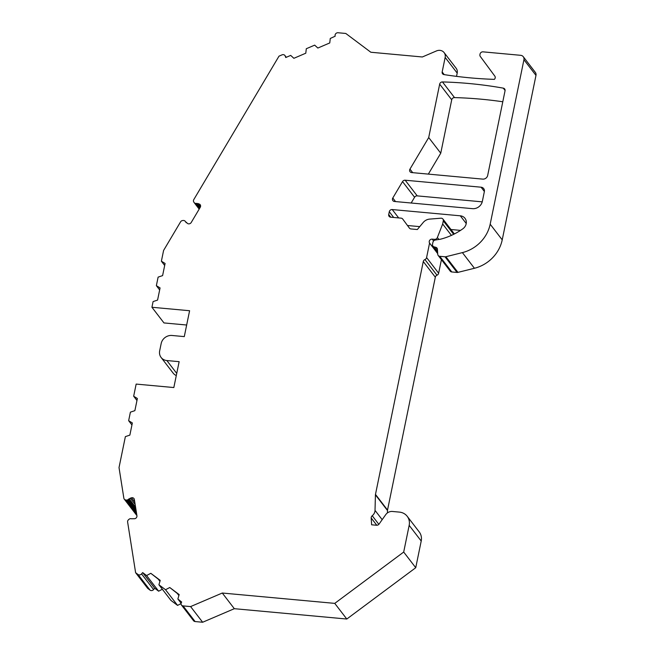 <?xml version="1.0" encoding="UTF-8"?>
<svg xmlns="http://www.w3.org/2000/svg" width="655" height="655" viewBox="0 0 655 655"><rect width="100%" height="100%" fill="white"/><g stroke="black" fill="none" stroke-linecap="round" stroke-linejoin="round"><path stroke-width="0.98" d="M393.68 217.468L389.283 211.745L388.71 214.537A2.604 2.333 142.4 0 0 390.667 217.19L401.114 218.148A2.604 2.333 -37.6 0 1 402.702 219.024L409.391 228.079A2.604 2.333 -37.6 0 0 410.98 228.947L417.333 229.528L423.204 222.495A8.679 7.77 142.4 0 1 429.68 219.098L440.913 218.205A2.604 2.333 142.4 0 1 443.304 220.858L442.665 223.994L437.384 237.519A2.604 2.333 -37.6 0 1 434.535 239.353L432.21 239.14A2.604 2.333 142.4 0 0 429.574 243.054L426.593 257.571A2.604 2.333 142.4 0 1 424.939 259.56A2.604 2.333 -37.6 0 0 423.277 261.541L375.479 494.402A2.604 2.333 142.4 0 0 375.43 494.828L387.473 510.491A2.604 2.333 142.4 0 1 387.523 510.065L375.479 494.402M439.669 84.143L428.706 137.55L440.75 153.204L451.713 99.806L439.669 84.143A2.604 2.333 142.4 0 1 442.461 81.932A433.233 387.711 142.4 0 1 503.294 88.147A2.604 2.333 142.4 0 1 505.046 90.775L487.672 175.45A4.339 3.881 142.4 0 1 482.743 179.118L411.602 172.568A2.604 2.333 142.4 0 1 409.964 169.105L412.707 172.674M523.279 56.715L535.323 72.377A4.339 3.881 142.4 0 1 535.978 75.399L523.934 59.736A4.339 3.881 -37.6 0 0 523.279 56.715A4.339 3.881 -37.6 0 0 520.668 55.315L483.005 51.851A2.604 2.333 -37.6 0 0 480.05 54.054L479.927 54.668A2.604 2.333 -37.6 0 0 480.295 56.445L494.828 76.127A2.604 2.333 142.4 0 1 494.345 79.37A433.233 387.711 142.4 0 1 443.967 74.588A2.604 2.333 142.4 0 1 442.166 71.96L445.154 57.435A6.943 6.214 -37.6 0 0 444.106 52.596A6.943 6.214 -37.6 0 0 436.476 50.926L422.336 56.977L370.836 52.244L345.791 33.462L338.062 32.75A2.604 2.333 -37.6 0 0 335.188 36.197L330.267 38.465L329.752 42.943L317.847 48.044L314.67 45.138L306.303 48.724L305.787 53.202L293.874 58.303L290.705 55.405L285.736 57.525L285.203 56.052A2.604 2.333 -37.6 0 0 282.027 54.856L279.005 56.15L193.823 199.546A2.972 2.661 142.4 0 0 193.512 200.274A2.243 2.006 142.4 0 0 193.553 201.527A3.152 2.825 142.4 0 0 193.765 201.977L193.995 202.362A2.972 2.661 142.4 0 0 194.461 202.919A2.243 2.006 142.4 0 0 195.599 203.402A3.152 2.825 142.4 0 0 196.132 203.402L199.407 204.073A2.604 2.333 142.4 0 1 200.242 207.316L191.235 222.479A2.604 2.333 142.4 0 1 187.788 223.633L185.365 221.529A2.972 2.661 142.4 0 0 184.898 220.964A2.243 2.006 142.4 0 0 183.76 220.489A3.152 2.825 142.4 0 0 183.228 220.481L182.745 220.522A2.972 2.661 142.4 0 0 181.967 220.686A2.243 2.006 142.4 0 0 180.862 221.464A3.152 2.825 142.4 0 0 180.543 221.906L163.594 250.447L161.384 261.198L165.093 263.457L162.596 275.616L158.117 277.122L156.365 285.662L160.074 287.93L157.577 300.08L153.098 301.587L151.927 307.269L189.598 310.732L184.284 336.613L172.003 335.475A9.547 8.548 142.4 0 0 161.171 343.548L159.673 350.818A9.547 8.548 142.4 0 0 161.114 357.474L173.157 373.137A9.547 8.548 142.4 0 0 176.293 375.552M456.527 76.373L457.198 73.09L445.154 57.435M423.277 261.541L435.321 277.204L387.523 510.065M387.473 510.491L387.408 512.939M378.844 524.336L372.228 515.747A2.604 2.333 142.4 0 0 371.188 517.974L371.631 524.794L376.56 525.253A2.604 2.333 142.4 0 0 379.073 524.049L385.721 514.658A6.943 6.214 -37.6 0 1 392.427 511.465L399.378 512.104A13.026 11.651 142.4 0 1 407.205 516.296L419.249 531.958A13.026 11.651 142.4 0 1 421.214 541.022L415.737 567.713L403.693 552.05L334.754 603.378L222.282 593.029L190.597 606.587L183.064 605.9L195.108 621.554L202.649 622.25L234.326 608.692L346.798 619.032L415.737 567.713M195.108 621.554A2.604 2.333 142.4 0 1 193.544 620.719L181.492 605.056A2.604 2.333 -37.6 0 0 183.064 605.9M135.896 509.205L128.331 499.372L131.516 497.775A2.604 2.333 142.4 0 1 134.365 499.519L136.928 515.739A2.604 2.333 142.4 0 1 134.824 518.711L131.393 518.768A3.152 2.825 142.4 0 0 130.885 518.67A2.383 2.137 142.4 0 0 129.592 518.924A2.972 2.661 142.4 0 0 128.92 519.382L128.544 519.71A3.152 2.825 142.4 0 0 128.151 520.111A2.383 2.137 142.4 0 0 127.619 521.306A2.972 2.661 142.4 0 0 127.627 522.06L135.618 572.699L138.017 574.492A2.604 2.333 -37.6 0 0 141.554 573.911L142.659 572.585L146.589 575.532L150.814 573.313L160.221 580.371L158.919 584.776L170.963 600.438L177.579 605.4L181.058 603.574M141.554 573.911L153.597 589.574L154.703 588.247L158.633 591.195L162.35 589.238M153.597 589.574A2.604 2.333 142.4 0 1 150.06 590.155L138.017 574.492M135.618 572.699L147.67 588.354L150.06 590.155M136.854 515.272A2.972 2.661 142.4 0 1 136.764 515.223A2.243 2.006 142.4 0 1 136.24 514.724L124.311 499.2M186.667 325.019L163.971 322.931L151.927 307.269M444.106 52.596L456.15 68.259A6.943 6.214 142.4 0 1 457.198 73.09M535.978 75.399L502.221 239.861A34.731 31.08 142.4 0 1 474.433 268.272L457.943 272.374A2.604 2.333 142.4 0 1 457.067 272.447L451.794 271.964A2.604 2.333 -37.6 0 1 450.231 271.121L438.187 255.466A2.604 2.333 -37.6 0 0 439.751 256.302L445.023 256.785L457.067 272.447M460.531 230.388L450.959 229.504M419.749 226.63L407.705 225.525M435.321 277.204A2.604 2.333 142.4 0 1 436.983 275.215A2.604 2.333 -37.6 0 0 438.637 273.225L441.421 259.675M482.227 201.855L417.219 195.878A2.604 2.333 -37.6 0 0 414.582 197.261L402.538 181.599A2.604 2.333 142.4 0 1 405.175 180.215L481.081 187.199A4.339 3.881 142.4 0 1 483.693 188.599A4.339 3.881 142.4 0 1 484.348 191.62L482.358 201.322A8.679 7.77 142.4 0 1 472.509 208.658L394.433 201.47A2.604 2.333 142.4 0 1 392.795 198.006L402.538 181.599M411.168 203.009L414.582 197.261M442.461 81.932L454.513 97.595A433.233 387.711 142.4 0 1 502.794 101.771M454.513 97.595A2.604 2.333 -37.6 0 0 451.713 99.806M440.75 153.204L428.337 174.107M372.228 515.747A6.943 6.214 -37.6 0 0 375.02 510.368L375.43 494.828M389.283 211.745A2.604 2.333 142.4 0 1 392.239 209.551L398.682 217.927M466.229 223.511L460.309 215.814L392.239 209.551M460.309 215.814A7.811 6.992 142.4 0 1 465.009 218.328A7.811 6.992 142.4 0 1 462.823 228.816A60.776 54.39 142.4 0 1 440.528 239.19L435.256 240.049A2.62 2.342 -37.6 0 0 432.939 242.268L432.529 244.249A2.62 2.342 -37.6 0 0 434.077 246.845L437.556 251.364M438.187 255.466A2.604 2.333 -37.6 0 1 437.745 254.287L437.425 249.268A2.604 2.333 142.4 0 0 435.837 247.328L434.077 246.845M474.433 268.272L462.389 252.609L445.891 256.719A2.604 2.333 142.4 0 1 445.023 256.785M462.389 252.609A34.731 31.08 -37.6 0 0 490.177 224.198L502.221 239.861M523.934 59.736L490.177 224.198M136.96 400.508L133.669 396.234L136.158 384.084L173.829 387.547L179.143 361.675L166.853 360.545A9.547 8.548 142.4 0 1 161.114 357.474M133.669 396.234L137.378 398.494L134.881 410.644L130.402 412.159L128.65 420.698L132.351 422.958L129.862 435.117L125.375 436.623L119.022 467.588L123.844 498.127A3.152 2.825 142.4 0 0 123.967 498.619A2.383 2.137 142.4 0 0 124.253 499.135L136.297 514.797M136.756 514.617L125.408 499.863A2.972 2.661 142.4 0 1 124.72 499.56A2.243 2.006 142.4 0 1 124.253 499.135M125.408 499.863L125.858 499.986A3.152 2.825 142.4 0 0 126.366 500.076A2.383 2.137 142.4 0 0 127.659 499.822A2.972 2.661 142.4 0 0 128.331 499.372M158.919 584.776L165.535 589.737L169.76 587.519L179.093 594.846M181.107 603.214L177.865 598.989L179.167 594.576L169.76 587.519M177.865 598.989L181.681 602.06A2.604 2.333 -37.6 0 0 181.492 605.056M403.693 552.05L409.17 525.367A13.026 11.651 142.4 0 0 407.205 516.296M428.706 137.55L409.964 169.105M133.677 508.878L134.848 509.172L134.291 509.672L126.898 500.068M346.798 619.032L334.754 603.378M234.326 608.692L222.282 593.029M202.649 622.25L190.597 606.587M178.889 595.534L177.358 593.545M177.579 605.4L165.535 589.737M159.943 581.329L158.412 579.339M150.814 573.313L160.147 580.633M158.633 591.195L146.589 575.532M154.703 588.247L142.659 572.585M135.143 504.407L130.28 498.087M135.569 507.142L129.084 498.709M131.942 424.98L128.65 420.698M159.656 289.944L156.365 285.662M164.683 265.48L161.384 261.198M200.569 206.448L198.342 203.549M200.209 207.373L197.098 203.328M437.704 253.616L429.574 243.054M442.665 223.994L451.426 235.382M438.875 239.46L437.384 237.519M442.166 71.96L444.221 74.629M388.71 214.537L390.757 217.198M439.751 256.302L451.794 271.964M134.635 508.902L127.659 499.822M421.214 541.022L409.17 525.367M382.176 519.669L375.02 510.368M371.188 517.974L376.797 525.261M134.758 501.992L131.516 497.775M136.166 510.884L134.848 509.172M136.404 512.431L134.291 509.672M136.543 513.315L126.366 500.076M136.658 514.036L125.858 499.986M136.764 515.223L124.72 499.56M176.735 373.391L166.853 360.545M186.274 222.7L185.365 221.529M200.561 205.58L199.407 204.073M199.759 208.126L196.132 203.402M199.529 208.511L195.599 203.402M199.349 208.822L195.092 203.287M199.194 209.076L194.461 202.919M433.61 240.958L432.21 239.14M435.1 240.082L434.535 239.353M438.637 273.225L426.593 257.571M436.983 275.215L424.939 259.56M445.891 256.719L457.943 272.374M435.837 247.328L437.434 249.399M392.795 198.006L395.538 201.576M286.186 57.337L285.203 56.052M484.373 191.481L481.081 187.199M405.175 180.215L417.219 195.878M505.095 90.48L503.294 88.147M453.661 234.318L443.304 220.858M186.339 222.765L185.209 221.3M199.169 209.117L194.15 202.591M432.922 246.075L437.606 252.167M286.284 57.296L284.892 55.479M454.382 233.958L442.919 219.048"/></g></svg>
